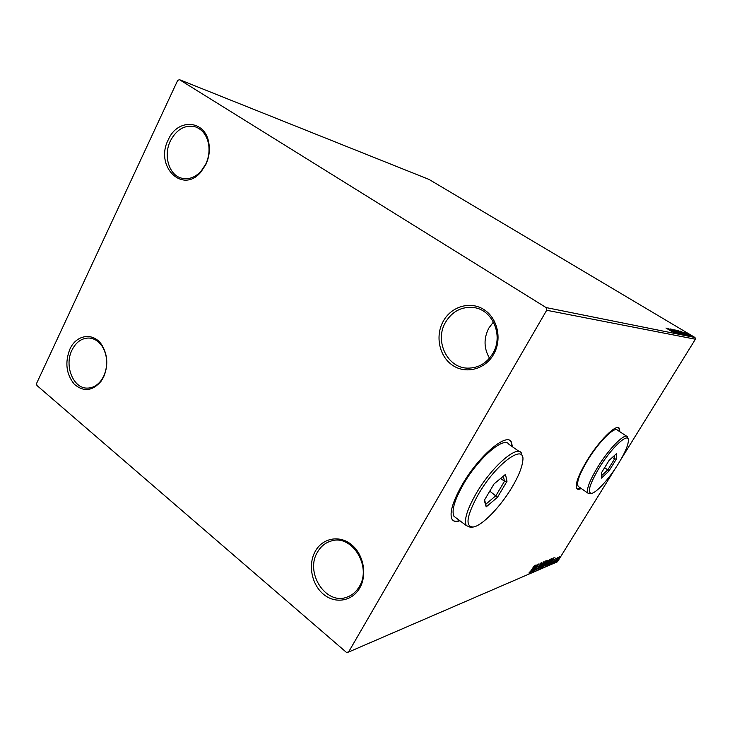 <?xml version="1.0" encoding="UTF-8"?>
<svg xmlns="http://www.w3.org/2000/svg" width="732" height="732" viewBox="0 0 732 732"><rect width="100%" height="100%" fill="white"/><g stroke="black" fill="none" stroke-linecap="round" stroke-linejoin="round"><path stroke-width="1.1" d="M315.236 551.361C307.843 564.463 311.539 584.319 323.306 594.128C334.963 604.138 352.129 601.466 359.732 588.016C367.51 574.702 363.475 554.106 351.323 544.507C339.282 534.717 322.455 538.121 315.236 551.361M359.302 586.616C356.319 591.694 352.293 595.171 347.233 597.038C326.069 605.776 304.631 572.726 317.459 552.175C320.817 546.319 325.502 542.558 331.495 540.911C351.973 534.25 372.048 566.541 359.302 586.616M443.272 321.22C434.991 335.906 439.218 356.347 452.513 365.259C465.689 374.391 485.051 369.514 493.588 354.407C502.335 339.438 497.696 318.2 483.953 309.59C470.319 300.742 451.36 306.406 443.272 321.22M492.819 353.465C486.762 363.209 478.435 368.105 467.849 368.141C447.289 368.233 434.25 340.911 445.523 322.281C452.321 311.21 461.791 306.315 473.915 307.577C492.773 309.819 503.698 335.869 492.819 353.465M489.498 358.204C483.797 348.368 483.587 338.312 488.875 328.028L493.45 322.007M168.25 139.821C154.562 166.036 182.268 194.373 200.843 172.112L205.811 164.599C209.068 157.609 210.075 150.408 208.821 143.015C205.353 119.636 177.419 118.008 168.25 139.821M205.729 164.169L201.062 171.224C195.133 177.492 188.673 179.807 181.664 178.178C168.982 175.232 163.108 155.486 170.4 140.883C176.76 129.079 185.159 124.431 195.618 126.929C202.407 129.537 206.717 135.191 208.556 143.893C209.727 150.838 208.785 157.6 205.729 164.169M69.851 349.255C64.755 362.532 66.228 374.18 74.271 384.19C83.613 392.187 92.589 391.163 101.199 381.107L103.587 377.044C108.245 366.037 107.805 355.578 102.26 345.65C94.117 331.916 76.421 334.167 69.851 349.255M103.706 376.23L101.464 380.045C97.603 385.27 92.973 387.96 87.556 388.106C73.319 388.857 63.986 365.716 71.974 350.106C76.064 342.036 81.755 338.01 89.057 338.028C94.446 338.44 98.912 341.341 102.453 346.739C107.668 356.063 108.08 365.89 103.706 376.23M512.546 446.849L511.174 441.643C506.096 432.667 478.307 456.457 462.13 484.849C452.651 501.713 449.274 513.159 452.001 519.198C453.447 521.559 456.073 522.072 459.879 520.745M512.272 446.657L510.899 441.451L510.094 440.655M619.913 431.779L619.171 428.119C616.042 423.801 598.794 441.003 586.872 460.812C578.17 475.562 574.821 484.84 576.834 488.637C577.667 489.607 579.14 489.552 581.235 488.491M619.702 431.633L618.778 427.827M687.558 333.719L692.847 336.665L687.558 333.719M690.99 336.262L685.417 332.95L690.99 336.262M684.246 332.667L690.047 336.098L684.228 332.703M686.552 335.366L678.344 330.663L686.552 335.366M683.011 334.652L675.197 329.986L683.011 334.652M680.174 334.076L671.583 329.217L680.174 334.076M676.414 333.316L668.252 328.503L676.414 333.316M671.308 331.212L665.964 328.018L671.308 331.212M546.09 307.568L179.431 79.651L177.647 80.465L36.6 383.394L36.929 385.49L346.401 652.349L348.56 652.056L546.685 310.267L546.09 307.568L694.988 337.498L429.053 179.441L179.431 79.651M667.154 328.275L675.901 333.206L672.296 331.459L674.456 332.914L667.181 328.284M679.022 333.92L670.658 328.961L679.022 333.92M677.173 331.925L673.833 329.62L682.178 334.533L677.173 331.925M680.321 332.584L676.999 330.297L685.262 335.155L680.321 332.584M680.495 331.12L688.849 335.832L680.495 331.12M689.965 335.851L690.743 336.253L689.965 335.851M691.127 336.089L691.905 336.482L691.127 336.089M693.003 336.464L693.771 336.866L693.003 336.464M558.415 557.546L559.669 556.485L558.681 558.726L556.137 561.618L558.415 557.546M553.923 562.588L557.711 557.262L553.923 562.588M555.57 558.132L552.193 563.338L555.57 558.132M547.554 565.324L551.178 558.662L552.129 558.415L550.757 561.471L547.216 565.077M542.476 567.51L547.481 560.3L545.001 564.967L542.476 567.51M538.413 569.267L541.817 562.569L539.484 567.547L543.794 561.746L538.432 569.231M533.024 571.582L537.206 564.491L535.467 569.194L538.99 563.75L534.589 570.914L536.309 566.239L532.905 571.491M531.075 570.64L534.278 565.717L531.276 570.612L529.135 573.394L529.053 572.817L531.075 570.64M348.56 652.056L557.519 561.746L615.292 468.507M621.093 459.156L695.4 339.227L546.685 310.267M535.687 565.131L532.301 571.893L533.134 569.835L530.243 572.781L535.687 565.131M536.355 570.283L541.113 562.789L538.194 568.078L536.19 570.155M541.854 565.205L545.578 560.996L544.187 564.189L540.756 568.389L541.854 565.205M546.301 563.32L549.961 559.157L548.579 562.332L545.184 566.476L546.301 563.32M554.17 557.409L550.857 563.905L551.681 561.929L550.876 562.277L548.973 564.72L554.17 557.409M553.529 562.405L554.106 561.755L553.529 562.405M555.195 561.691L555.771 561.041L555.195 561.691M557.885 560.538L558.443 559.898L557.885 560.538M694.988 337.498L695.4 339.227M577.1 488.903L581.016 488.345M453.053 520.452C454.618 521.504 456.805 521.532 459.614 520.543M532.475 569.642L533.134 569.835M533.491 569.139L534.635 566.861L532.814 569.432L533.491 569.139M545.184 561.041L544.983 561.654M540.957 567.639L540.481 568.023M543.958 564.29L544.873 561.7L542.092 565.104L540.994 567.657L543.958 564.29M547.014 560.401L546.786 560.868M545.258 563.338L545.056 563.869M546.831 561.014L545.203 563.366L546.603 561.874L546.594 560.831M544.873 564.033L543.153 566.696L544.773 565.067L545.212 563.988L544.699 563.905M549.567 559.211L549.375 559.806M545.395 565.735L544.928 566.111M548.35 562.423L549.274 559.852L546.529 563.219L545.432 565.754L548.35 562.423M551.754 558.424L551.525 559.074M551.58 559.111L551.077 558.818M550.958 559.285L547.545 564.811L550.537 561.563L551.626 559.147L550.848 559.193M551.105 561.718L551.681 561.929M552.029 561.261L553.154 559.074L552.029 561.261M558.47 558.827L559.129 557.089L556.576 561.005L558.47 558.827M672.022 331.084L669.094 329.427L671.903 331.285M678.61 332.209L674.575 330.114L678.61 332.209M676.331 330.535L678.838 332.008L676.331 330.535M679.543 332.484L682.663 334.231L679.543 332.484M681.721 332.859L677.741 330.782L681.721 332.859M679.296 331.166L685.857 334.863L679.269 331.212M685.161 333.81L682.361 332.227L685.042 333.993M690.34 335.055L687.696 333.673L690.34 335.055M478.234 494.558C466.687 515.667 464.939 526.491 472.991 527.04C481.711 526.262 500.532 506.8 512.107 487.128C518.256 476.706 521.788 468.169 522.685 461.499C526.162 441.881 496.406 462.908 478.234 494.558M471.838 527.25L470.731 527.461L466.247 525.53C463.868 520.031 467.144 509.408 476.084 493.679C491.282 467.254 516.929 444.782 521.349 452.989L522.474 456.96M519.446 451.662L508.886 444.297C504.165 435.915 478.362 458.022 463.347 484.355C454.526 500.038 451.388 510.68 453.95 516.289L456.539 518.238M507.011 481.263L497.495 497.275L486.204 506.873L484.3 500.377L494.045 483.916L505.464 474.4L507.011 481.263L504.494 481.244L503.314 476.184M484.575 499.919L485.819 504.202L495.957 495.619L504.494 481.244L500.597 478.454M489.772 491.126L497.495 497.275M485.819 504.202L486.204 506.873M599.096 468.032C589.58 484.328 587.055 492.773 591.529 493.368C596.406 492.883 609.253 478.6 618.33 463.804C624.753 453.273 628.102 445.55 628.395 440.627C629.044 431.386 611.586 447.38 599.096 468.032M590.093 493.643L587.933 493.139C586.186 489.681 589.397 481.089 597.568 467.355C608.731 448.926 624.661 432.768 627.397 436.693L628.074 438.971M626.857 436.336L617.469 430.169C614.56 426.143 598.547 442.128 587.485 460.501C579.396 474.199 576.294 482.818 578.17 486.359L578.921 486.881M616.426 458.955L608.896 471.133L601.393 478.133L601.393 472.899L609.07 460.455L616.609 453.511L616.426 458.955L614.569 458.927L614.679 455.286M612.345 457.436L614.569 458.927L607.816 469.862L604.605 467.684M601.393 475.837L607.816 469.862L608.896 471.133M201.062 171.224L200.843 172.112M101.464 380.045L101.199 381.107M102.453 346.739L102.26 345.65M208.556 143.893L208.821 143.015M332.026 540.783L331.495 540.911M472.991 527.04L470.731 527.461M466.247 525.53L453.95 516.289M591.529 493.368L589.754 493.707M587.933 493.139L578.17 486.359"/></g></svg>
